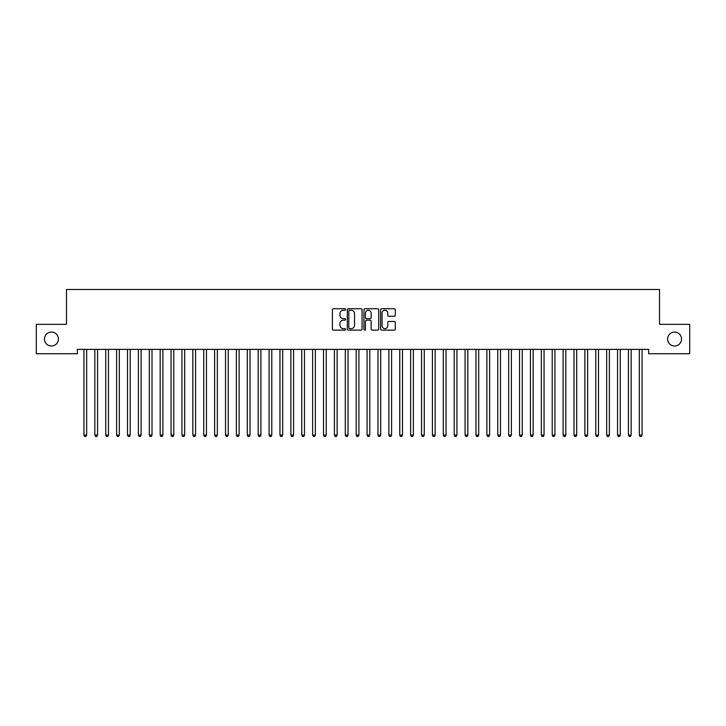 <?xml version="1.0" encoding="UTF-8"?>
<svg xmlns="http://www.w3.org/2000/svg" width="726" height="726" viewBox="0 0 726 726"><rect width="100%" height="100%" fill="white"/><g stroke="black" fill="none" stroke-linecap="round" stroke-linejoin="round"><path stroke-width="1.09" d="M345.576 309.485A0.744 0.744 0 0 0 344.832 308.741L333.47 308.741A1.071 1.071 0 0 0 332.399 309.811L332.399 329.05A1.071 1.071 0 0 0 333.47 330.121L344.832 330.121A0.744 0.744 0 0 0 345.576 329.368A0.744 0.744 0 0 0 344.832 328.624L343.362 328.624A3.421 3.421 0 0 1 339.94 325.203L339.94 323.596A3.421 3.421 0 0 1 343.362 320.175L344.832 320.175A0.744 0.744 0 0 0 345.576 319.431A0.744 0.744 0 0 0 344.832 318.678L343.362 318.678A3.421 3.421 0 0 1 339.94 315.256L339.94 313.659A3.421 3.421 0 0 1 343.362 310.238L344.832 310.238A0.744 0.744 0 0 0 345.576 309.485M667.593 339.033A6.97 6.97 0 0 0 674.563 346.003A6.97 6.97 0 0 0 681.533 339.033A6.97 6.97 0 0 0 674.563 332.063A6.97 6.97 0 0 0 667.593 339.033M44.468 339.033A6.97 6.97 0 0 0 51.437 346.003A6.97 6.97 0 0 0 58.407 339.033A6.97 6.97 0 0 0 51.437 332.063A6.97 6.97 0 0 0 44.468 339.033M394.236 316.273A1.071 1.071 0 0 0 395.307 315.211L395.307 309.811A1.071 1.071 0 0 0 394.236 308.741L381.622 308.741A1.071 1.071 0 0 0 380.56 309.811L380.56 329.05A1.071 1.071 0 0 0 381.622 330.121L394.236 330.121A1.071 1.071 0 0 0 395.307 329.05L395.307 322.525A1.071 1.071 0 0 0 394.236 321.464L388.846 321.464A1.071 1.071 0 0 0 387.775 322.525L387.775 325.765A2.859 2.859 0 0 1 384.916 328.624A2.859 2.859 0 0 1 382.058 325.765L382.058 313.097A2.859 2.859 0 0 1 384.916 310.238A2.859 2.859 0 0 1 387.775 313.097L387.775 315.211A1.071 1.071 0 0 0 388.846 316.273L394.236 316.273M648.645 349.378L77.355 349.378L77.355 353.734L36.3 353.734L36.3 324.331L66.465 324.331L66.465 289.483L659.535 289.483L659.535 324.331L689.7 324.331L689.7 353.734L648.645 353.734L648.645 349.378M362.065 309.811A1.071 1.071 0 0 0 360.994 308.741L348.38 308.741A1.071 1.071 0 0 0 347.309 309.811L347.309 329.05A1.071 1.071 0 0 0 348.38 330.121L360.994 330.121A1.071 1.071 0 0 0 362.065 329.05L362.065 309.811M365.006 308.741L377.62 308.741A1.071 1.071 0 0 1 378.691 309.811L378.691 329.05A1.071 1.071 0 0 1 377.62 330.121L372.22 330.121A1.071 1.071 0 0 1 371.149 329.05L371.149 321.246A1.071 1.071 0 0 0 370.079 320.175L366.503 320.175A1.071 1.071 0 0 0 365.432 321.246L365.432 329.368A0.744 0.744 0 0 1 364.688 330.121A0.744 0.744 0 0 1 363.935 329.368L363.935 309.811A1.071 1.071 0 0 1 365.006 308.741M349.56 310.238A0.744 0.744 0 0 0 348.807 310.982L348.807 327.871A0.744 0.744 0 0 0 349.56 328.624L351.112 328.624A3.421 3.421 0 0 0 354.533 325.203L354.533 313.659A3.421 3.421 0 0 0 351.112 310.238L349.56 310.238M371.149 313.151A2.859 2.859 0 0 0 368.291 310.292A2.859 2.859 0 0 0 365.432 313.151L365.432 317.616A1.071 1.071 0 0 0 366.503 318.678L370.079 318.678A1.071 1.071 0 0 0 371.149 317.616L371.149 313.151M83.862 349.533A1.089 1.089 -179.6 0 1 83.944 349.941A1.089 1.089 179.6 0 0 83.862 349.533L83.799 349.378M86.811 349.378L86.748 349.533A1.089 1.089 179.6 0 0 86.666 349.941L86.666 435.101L83.944 435.101L83.944 349.941M86.666 435.101L85.849 436.517L84.761 436.517L83.944 435.101M94.752 349.533A1.089 1.089 -179.6 0 1 94.834 349.941A1.089 1.089 179.6 0 0 94.752 349.533L94.689 349.378M105.642 349.533A1.089 1.089 -179.6 0 1 105.724 349.941A1.089 1.089 179.6 0 0 105.642 349.533L105.579 349.378M97.701 349.378L97.638 349.533A1.089 1.089 179.6 0 0 97.556 349.941L97.556 435.101L94.834 435.101L94.834 349.941M97.556 435.101L96.739 436.517L95.651 436.517L94.834 435.101M108.591 349.378L108.528 349.533A1.089 1.089 179.6 0 0 108.446 349.941L108.446 435.101L105.724 435.101L105.724 349.941M108.446 435.101L107.629 436.517L106.541 436.517L105.724 435.101M116.532 349.533A1.089 1.089 -179.6 0 1 116.614 349.941A1.089 1.089 179.6 0 0 116.532 349.533L116.469 349.378M127.422 349.533A1.089 1.089 -179.6 0 1 127.504 349.941A1.089 1.089 179.6 0 0 127.422 349.533L127.359 349.378M119.481 349.378L119.418 349.533A1.089 1.089 179.6 0 0 119.336 349.941L119.336 435.101L116.614 435.101L116.614 349.941M119.336 435.101L118.519 436.517L117.43 436.517L116.614 435.101M130.371 349.378L130.308 349.533A1.089 1.089 179.6 0 0 130.226 349.941L130.226 435.101L127.504 435.101L127.504 349.941M130.226 435.101L129.409 436.517L128.321 436.517L127.504 435.101M138.312 349.533A1.089 1.089 -179.6 0 1 138.394 349.941A1.089 1.089 179.6 0 0 138.312 349.533L138.249 349.378M141.261 349.378L141.198 349.533A1.089 1.089 179.6 0 0 141.116 349.941L141.116 435.101L138.394 435.101L138.394 349.941M141.116 435.101L140.299 436.517L139.21 436.517L138.394 435.101M149.202 349.533A1.089 1.089 -179.6 0 1 149.284 349.941A1.089 1.089 179.6 0 0 149.202 349.533L149.139 349.378M152.151 349.378L152.088 349.533A1.089 1.089 179.6 0 0 152.006 349.941L152.006 435.101L149.284 435.101L149.284 349.941M152.006 435.101L151.189 436.517L150.101 436.517L149.284 435.101M160.092 349.533A1.089 1.089 -179.6 0 1 160.174 349.941A1.089 1.089 179.6 0 0 160.092 349.533L160.029 349.378M163.041 349.378L162.978 349.533A1.089 1.089 179.6 0 0 162.896 349.941L162.896 435.101L160.174 435.101L160.174 349.941M162.896 435.101L162.079 436.517L160.99 436.517L160.174 435.101M170.982 349.533A1.089 1.089 -179.6 0 1 171.064 349.941A1.089 1.089 179.6 0 0 170.982 349.533L170.919 349.378M173.931 349.378L173.868 349.533A1.089 1.089 179.6 0 0 173.786 349.941L173.786 435.101L171.064 435.101L171.064 349.941M173.786 435.101L172.969 436.517L171.881 436.517L171.064 435.101M181.872 349.533A1.089 1.089 -179.6 0 1 181.954 349.941A1.089 1.089 179.6 0 0 181.872 349.533L181.809 349.378M184.821 349.378L184.758 349.533A1.089 1.089 179.6 0 0 184.676 349.941L184.676 435.101L181.954 435.101L181.954 349.941M184.676 435.101L183.859 436.517L182.77 436.517L181.954 435.101M192.762 349.533A1.089 1.089 -179.6 0 1 192.844 349.941A1.089 1.089 179.6 0 0 192.762 349.533L192.699 349.378M195.711 349.378L195.648 349.533A1.089 1.089 179.6 0 0 195.566 349.941L195.566 435.101L192.844 435.101L192.844 349.941M195.566 435.101L194.749 436.517L193.661 436.517L192.844 435.101M203.652 349.533A1.089 1.089 -179.6 0 1 203.734 349.941A1.089 1.089 179.6 0 0 203.652 349.533L203.589 349.378M206.601 349.378L206.538 349.533A1.089 1.089 179.6 0 0 206.456 349.941L206.456 435.101L203.734 435.101L203.734 349.941M206.456 435.101L205.639 436.517L204.55 436.517L203.734 435.101M214.542 349.533A1.089 1.089 -179.6 0 1 214.624 349.941A1.089 1.089 179.6 0 0 214.542 349.533L214.479 349.378M217.491 349.378L217.428 349.533A1.089 1.089 179.6 0 0 217.346 349.941L217.346 435.101L214.624 435.101L214.624 349.941M217.346 435.101L216.529 436.517L215.44 436.517L214.624 435.101M225.432 349.533A1.089 1.089 -179.6 0 1 225.514 349.941A1.089 1.089 179.6 0 0 225.432 349.533L225.369 349.378M228.381 349.378L228.318 349.533A1.089 1.089 179.6 0 0 228.236 349.941L228.236 435.101L225.514 435.101L225.514 349.941M228.236 435.101L227.419 436.517L226.331 436.517L225.514 435.101M236.322 349.533A1.089 1.089 -179.6 0 1 236.404 349.941A1.089 1.089 179.6 0 0 236.322 349.533L236.259 349.378M239.271 349.378L239.208 349.533A1.089 1.089 179.6 0 0 239.126 349.941L239.126 435.101L236.404 435.101L236.404 349.941M239.126 435.101L238.31 436.517L237.22 436.517L236.404 435.101M247.212 349.533A1.089 1.089 -179.6 0 1 247.294 349.941A1.089 1.089 179.6 0 0 247.212 349.533L247.149 349.378M250.161 349.378L250.098 349.533A1.089 1.089 179.6 0 0 250.016 349.941L250.016 435.101L247.294 435.101L247.294 349.941M250.016 435.101L249.2 436.517L248.11 436.517L247.294 435.101M258.102 349.533A1.089 1.089 -179.6 0 1 258.184 349.941A1.089 1.089 179.6 0 0 258.102 349.533L258.039 349.378M261.051 349.378L260.988 349.533A1.089 1.089 179.6 0 0 260.906 349.941L260.906 435.101L258.184 435.101L258.184 349.941M260.906 435.101L260.089 436.517L259 436.517L258.184 435.101M268.992 349.533A1.089 1.089 -179.6 0 1 269.074 349.941A1.089 1.089 179.6 0 0 268.992 349.533L268.929 349.378M271.941 349.378L271.878 349.533A1.089 1.089 179.6 0 0 271.796 349.941L271.796 435.101L269.074 435.101L269.074 349.941M271.796 435.101L270.98 436.517L269.89 436.517L269.074 435.101M279.882 349.533A1.089 1.089 -179.6 0 1 279.964 349.941A1.089 1.089 179.6 0 0 279.882 349.533L279.819 349.378M282.831 349.378L282.768 349.533A1.089 1.089 179.6 0 0 282.686 349.941L282.686 435.101L279.964 435.101L279.964 349.941M282.686 435.101L281.87 436.517L280.78 436.517L279.964 435.101M290.772 349.533A1.089 1.089 -179.6 0 1 290.854 349.941A1.089 1.089 179.6 0 0 290.772 349.533L290.709 349.378M293.721 349.378L293.658 349.533A1.089 1.089 179.6 0 0 293.576 349.941L293.576 435.101L290.854 435.101L290.854 349.941M293.576 435.101L292.76 436.517L291.67 436.517L290.854 435.101M301.662 349.533A1.089 1.089 -179.6 0 1 301.744 349.941A1.089 1.089 179.6 0 0 301.662 349.533L301.599 349.378M304.611 349.378L304.548 349.533A1.089 1.089 179.6 0 0 304.466 349.941L304.466 435.101L301.744 435.101L301.744 349.941M304.466 435.101L303.649 436.517L302.56 436.517L301.744 435.101M312.552 349.533A1.089 1.089 -179.6 0 1 312.634 349.941A1.089 1.089 179.6 0 0 312.552 349.533L312.489 349.378M315.501 349.378L315.438 349.533A1.089 1.089 179.6 0 0 315.356 349.941L315.356 435.101L312.634 435.101L312.634 349.941M315.356 435.101L314.54 436.517L313.45 436.517L312.634 435.101M323.442 349.533A1.089 1.089 -179.6 0 1 323.524 349.941A1.089 1.089 179.6 0 0 323.442 349.533L323.379 349.378M326.391 349.378L326.328 349.533A1.089 1.089 179.6 0 0 326.246 349.941L326.246 435.101L323.524 435.101L323.524 349.941M326.246 435.101L325.43 436.517L324.34 436.517L323.524 435.101M334.332 349.533A1.089 1.089 -179.6 0 1 334.414 349.941A1.089 1.089 179.6 0 0 334.332 349.533L334.269 349.378M337.281 349.378L337.218 349.533A1.089 1.089 179.6 0 0 337.136 349.941L337.136 435.101L334.414 435.101L334.414 349.941M337.136 435.101L336.32 436.517L335.23 436.517L334.414 435.101M345.222 349.533A1.089 1.089 -179.6 0 1 345.304 349.941A1.089 1.089 179.6 0 0 345.222 349.533L345.159 349.378M348.171 349.378L348.108 349.533A1.089 1.089 179.6 0 0 348.026 349.941L348.026 435.101L345.304 435.101L345.304 349.941M348.026 435.101L347.209 436.517L346.12 436.517L345.304 435.101M356.112 349.533A1.089 1.089 -179.6 0 1 356.194 349.941A1.089 1.089 179.6 0 0 356.112 349.533L356.049 349.378M359.061 349.378L358.998 349.533A1.089 1.089 179.6 0 0 358.916 349.941L358.916 435.101L356.194 435.101L356.194 349.941M358.916 435.101L358.1 436.517L357.01 436.517L356.194 435.101M367.002 349.533A1.089 1.089 -179.6 0 1 367.084 349.941A1.089 1.089 179.6 0 0 367.002 349.533L366.939 349.378M369.951 349.378L369.888 349.533A1.089 1.089 179.6 0 0 369.806 349.941L369.806 435.101L367.084 435.101L367.084 349.941M369.806 435.101L368.99 436.517L367.9 436.517L367.084 435.101M377.892 349.533A1.089 1.089 -179.6 0 1 377.974 349.941A1.089 1.089 179.6 0 0 377.892 349.533L377.829 349.378M380.841 349.378L380.778 349.533A1.089 1.089 179.6 0 0 380.696 349.941L380.696 435.101L377.974 435.101L377.974 349.941M380.696 435.101L379.88 436.517L378.79 436.517L377.974 435.101M388.782 349.533A1.089 1.089 -179.6 0 1 388.864 349.941A1.089 1.089 179.6 0 0 388.782 349.533L388.719 349.378M391.731 349.378L391.668 349.533A1.089 1.089 179.6 0 0 391.586 349.941L391.586 435.101L388.864 435.101L388.864 349.941M391.586 435.101L390.769 436.517L389.68 436.517L388.864 435.101M399.672 349.533A1.089 1.089 -179.6 0 1 399.754 349.941A1.089 1.089 179.6 0 0 399.672 349.533L399.609 349.378M402.621 349.378L402.558 349.533A1.089 1.089 179.6 0 0 402.476 349.941L402.476 435.101L399.754 435.101L399.754 349.941M402.476 435.101L401.66 436.517L400.57 436.517L399.754 435.101M410.562 349.533A1.089 1.089 -179.6 0 1 410.644 349.941A1.089 1.089 179.6 0 0 410.562 349.533L410.499 349.378M413.511 349.378L413.448 349.533A1.089 1.089 179.6 0 0 413.366 349.941L413.366 435.101L410.644 435.101L410.644 349.941M413.366 435.101L412.55 436.517L411.46 436.517L410.644 435.101M421.452 349.533A1.089 1.089 -179.6 0 1 421.534 349.941A1.089 1.089 179.6 0 0 421.452 349.533L421.389 349.378M424.401 349.378L424.338 349.533A1.089 1.089 179.6 0 0 424.256 349.941L424.256 435.101L421.534 435.101L421.534 349.941M424.256 435.101L423.44 436.517L422.35 436.517L421.534 435.101M432.342 349.533A1.089 1.089 -179.6 0 1 432.424 349.941A1.089 1.089 179.6 0 0 432.342 349.533L432.279 349.378M435.291 349.378L435.228 349.533A1.089 1.089 179.6 0 0 435.146 349.941L435.146 435.101L432.424 435.101L432.424 349.941M435.146 435.101L434.329 436.517L433.24 436.517L432.424 435.101M443.232 349.533A1.089 1.089 -179.6 0 1 443.314 349.941A1.089 1.089 179.6 0 0 443.232 349.533L443.169 349.378M446.181 349.378L446.118 349.533A1.089 1.089 179.6 0 0 446.036 349.941L446.036 435.101L443.314 435.101L443.314 349.941M446.036 435.101L445.219 436.517L444.13 436.517L443.314 435.101M454.122 349.533A1.089 1.089 -179.6 0 1 454.204 349.941A1.089 1.089 179.6 0 0 454.122 349.533L454.059 349.378M457.071 349.378L457.008 349.533A1.089 1.089 179.6 0 0 456.926 349.941L456.926 435.101L454.204 435.101L454.204 349.941M456.926 435.101L456.11 436.517L455.02 436.517L454.204 435.101M465.012 349.533A1.089 1.089 -179.6 0 1 465.094 349.941A1.089 1.089 179.6 0 0 465.012 349.533L464.949 349.378M467.961 349.378L467.898 349.533A1.089 1.089 179.6 0 0 467.816 349.941L467.816 435.101L465.094 435.101L465.094 349.941M467.816 435.101L467 436.517L465.91 436.517L465.094 435.101M475.902 349.533A1.089 1.089 -179.6 0 1 475.984 349.941A1.089 1.089 179.6 0 0 475.902 349.533L475.839 349.378M478.851 349.378L478.788 349.533A1.089 1.089 179.6 0 0 478.706 349.941L478.706 435.101L475.984 435.101L475.984 349.941M478.706 435.101L477.889 436.517L476.8 436.517L475.984 435.101M486.792 349.533A1.089 1.089 -179.6 0 1 486.874 349.941A1.089 1.089 179.6 0 0 486.792 349.533L486.729 349.378M489.741 349.378L489.678 349.533A1.089 1.089 179.6 0 0 489.596 349.941L489.596 435.101L486.874 435.101L486.874 349.941M489.596 435.101L488.779 436.517L487.69 436.517L486.874 435.101M497.682 349.533A1.089 1.089 -179.6 0 1 497.764 349.941A1.089 1.089 179.6 0 0 497.682 349.533L497.619 349.378M500.631 349.378L500.568 349.533A1.089 1.089 179.6 0 0 500.486 349.941L500.486 435.101L497.764 435.101L497.764 349.941M500.486 435.101L499.67 436.517L498.58 436.517L497.764 435.101M508.572 349.533A1.089 1.089 -179.6 0 1 508.654 349.941A1.089 1.089 179.6 0 0 508.572 349.533L508.509 349.378M511.521 349.378L511.458 349.533A1.089 1.089 179.6 0 0 511.376 349.941L511.376 435.101L508.654 435.101L508.654 349.941M511.376 435.101L510.56 436.517L509.47 436.517L508.654 435.101M519.462 349.533A1.089 1.089 -179.6 0 1 519.544 349.941A1.089 1.089 179.6 0 0 519.462 349.533L519.399 349.378M522.411 349.378L522.348 349.533A1.089 1.089 179.6 0 0 522.266 349.941L522.266 435.101L519.544 435.101L519.544 349.941M522.266 435.101L521.45 436.517L520.361 436.517L519.544 435.101M530.352 349.533A1.089 1.089 -179.6 0 1 530.434 349.941A1.089 1.089 179.6 0 0 530.352 349.533L530.289 349.378M533.301 349.378L533.238 349.533A1.089 1.089 179.6 0 0 533.156 349.941L533.156 435.101L530.434 435.101L530.434 349.941M533.156 435.101L532.34 436.517L531.25 436.517L530.434 435.101M541.242 349.533A1.089 1.089 -179.6 0 1 541.324 349.941A1.089 1.089 179.6 0 0 541.242 349.533L541.179 349.378M544.191 349.378L544.128 349.533A1.089 1.089 179.6 0 0 544.046 349.941L544.046 435.101L541.324 435.101L541.324 349.941M544.046 435.101L543.23 436.517L542.14 436.517L541.324 435.101M552.132 349.533A1.089 1.089 -179.6 0 1 552.214 349.941A1.089 1.089 179.6 0 0 552.132 349.533L552.069 349.378M555.081 349.378L555.018 349.533A1.089 1.089 179.6 0 0 554.936 349.941L554.936 435.101L552.214 435.101L552.214 349.941M554.936 435.101L554.12 436.517L553.03 436.517L552.214 435.101M563.022 349.533A1.089 1.089 -179.6 0 1 563.104 349.941A1.089 1.089 179.6 0 0 563.022 349.533L562.959 349.378M565.971 349.378L565.908 349.533A1.089 1.089 179.6 0 0 565.826 349.941L565.826 435.101L563.104 435.101L563.104 349.941M565.826 435.101L565.01 436.517L563.92 436.517L563.104 435.101M573.912 349.533A1.089 1.089 -179.6 0 1 573.994 349.941A1.089 1.089 179.6 0 0 573.912 349.533L573.849 349.378M576.861 349.378L576.798 349.533A1.089 1.089 179.6 0 0 576.716 349.941L576.716 435.101L573.994 435.101L573.994 349.941M576.716 435.101L575.899 436.517L574.81 436.517L573.994 435.101M584.802 349.533A1.089 1.089 -179.6 0 1 584.884 349.941A1.089 1.089 179.6 0 0 584.802 349.533L584.739 349.378M587.751 349.378L587.688 349.533A1.089 1.089 179.6 0 0 587.606 349.941L587.606 435.101L584.884 435.101L584.884 349.941M587.606 435.101L586.789 436.517L585.7 436.517L584.884 435.101M595.692 349.533A1.089 1.089 -179.6 0 1 595.774 349.941A1.089 1.089 179.6 0 0 595.692 349.533L595.629 349.378M598.641 349.378L598.578 349.533A1.089 1.089 179.6 0 0 598.496 349.941L598.496 435.101L595.774 435.101L595.774 349.941M598.496 435.101L597.679 436.517L596.59 436.517L595.774 435.101M606.582 349.533A1.089 1.089 -179.6 0 1 606.664 349.941A1.089 1.089 179.6 0 0 606.582 349.533L606.519 349.378M609.531 349.378L609.468 349.533A1.089 1.089 179.6 0 0 609.386 349.941L609.386 435.101L606.664 435.101L606.664 349.941M609.386 435.101L608.569 436.517L607.481 436.517L606.664 435.101M617.472 349.533A1.089 1.089 -179.6 0 1 617.554 349.941A1.089 1.089 179.6 0 0 617.472 349.533L617.409 349.378M620.421 349.378L620.358 349.533A1.089 1.089 179.6 0 0 620.276 349.941L620.276 435.101L617.554 435.101L617.554 349.941M620.276 435.101L619.46 436.517L618.37 436.517L617.554 435.101M628.362 349.533A1.089 1.089 -179.6 0 1 628.444 349.941A1.089 1.089 179.6 0 0 628.362 349.533L628.299 349.378M631.311 349.378L631.248 349.533A1.089 1.089 179.6 0 0 631.166 349.941L631.166 435.101L628.444 435.101L628.444 349.941M631.166 435.101L630.35 436.517L629.26 436.517L628.444 435.101M639.252 349.533A1.089 1.089 -179.6 0 1 639.334 349.941A1.089 1.089 179.6 0 0 639.252 349.533L639.189 349.378M642.201 349.378L642.138 349.533A1.089 1.089 179.6 0 0 642.056 349.941L642.056 435.101L639.334 435.101L639.334 349.941M642.056 435.101L641.24 436.517L640.15 436.517L639.334 435.101"/></g></svg>
